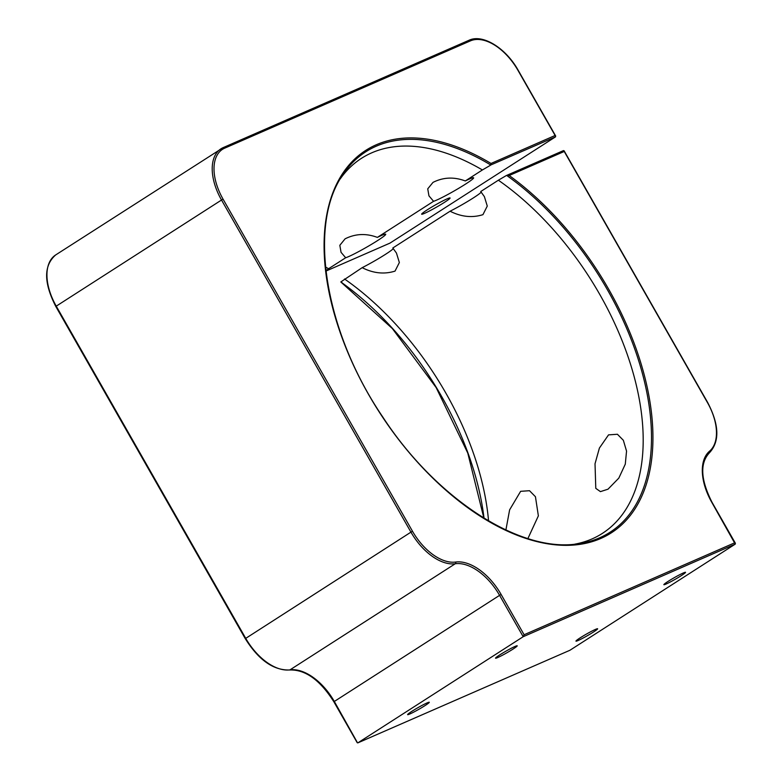 <?xml version="1.0" encoding="UTF-8"?>
<svg xmlns="http://www.w3.org/2000/svg" width="782" height="782" viewBox="0 0 782 782"><rect width="100%" height="100%" fill="white"/><g stroke="black" fill="none" stroke-linecap="round" stroke-linejoin="round"><path stroke-width="1.17" d="M393.336 248.598A23.88 1.789 -29.7 0 1 385.467 254.345A23.88 1.789 -29.7 0 1 362.174 267.669L340.796 281.95L392.329 328.538L436.141 387.549L467.773 453.071L483.872 518.095M484.029 518.183A226.057 129.294 -122.7 0 0 340.796 281.95L342.164 282.761M389.993 243.094L555.533 136.85L490.764 164.992A226.057 129.294 57.3 0 0 376.25 146.195A226.057 129.294 57.3 0 0 342.174 175.735C307.629 226.379 325.214 332.36 382.789 417.021C436.288 499.151 520.587 553.461 578.465 543.725A226.057 129.294 57.3 0 0 599.618 537.811A226.057 129.294 57.3 0 0 643.283 376.836A226.057 129.294 57.3 0 0 506.668 175.432L509.199 175.51A227.259 129.978 -122.7 0 1 644.974 377.784A227.259 129.978 -122.7 0 1 600.791 538.475A227.259 129.978 -122.7 0 1 368.371 394.089A227.259 129.978 -122.7 0 1 376.23 144.787A227.259 129.978 -122.7 0 1 491.008 163.467L555.112 135.482L517.987 70.39A46.49 26.588 57.3 0 0 470.441 40.859L224.678 148.169A46.49 26.588 57.3 0 0 223.065 199.166L412.505 531.281A46.49 26.588 57.3 0 0 455.642 562.043A49.031 28.044 -122.7 0 1 501.135 594.486L524.106 634.749L523.187 636.714L357.794 742.9L569.707 650.36M444.518 202.313A16.363 1.232 150.3 0 0 450.08 197.973A16.363 1.232 150.3 0 0 441.889 201.394A16.363 1.232 150.3 0 0 427.216 209.869A16.363 1.232 150.3 0 0 421.645 214.2A16.363 1.232 150.3 0 0 429.836 210.778A16.363 1.232 150.3 0 0 444.518 202.313M465.29 180.955C454.019 176.722 443.257 177.201 432.993 182.392L427.734 188.843L428.956 195.871L433.58 201.306A23.88 1.789 150.3 0 0 465.515 184.112A23.88 1.789 150.3 0 0 473.628 177.788A23.88 1.789 150.3 0 0 465.29 180.955L482.396 169.958A222.89 127.486 57.3 0 0 371.802 152.803A222.89 127.486 57.3 0 0 361.489 158.316A222.89 127.486 57.3 0 0 340.248 178.902M574.79 544.164A222.89 127.486 57.3 0 0 592.042 538.925A222.89 127.486 57.3 0 0 602.345 533.412A222.89 127.486 57.3 0 0 632.257 369.915A222.89 127.486 57.3 0 0 498.369 180.212L506.189 175.627M325.527 266.994A222.89 127.486 -122.7 0 1 328.557 268.744L325.928 270.797M377.374 237.396C366.113 233.173 355.351 233.652 345.077 238.842L339.828 245.294L341.05 252.322L345.664 257.757A23.88 1.789 150.3 0 0 377.598 240.563A23.88 1.789 150.3 0 0 385.722 234.238A23.88 1.789 150.3 0 0 377.374 237.396L433.58 201.306M328.557 268.744L345.664 257.757M580.195 637.838A12.483 0.938 -29.7 0 1 591.388 631.377A12.483 0.938 -29.7 0 1 597.634 628.767A12.483 0.938 -29.7 0 1 593.391 632.071A12.483 0.938 -29.7 0 1 582.199 638.532A12.483 0.938 -29.7 0 1 575.953 641.132A12.483 0.938 -29.7 0 1 580.195 637.838M411.86 711.337A12.483 0.938 -29.7 0 1 423.052 704.875A12.483 0.938 -29.7 0 1 429.298 702.265A12.483 0.938 -29.7 0 1 425.056 705.569A12.483 0.938 -29.7 0 1 413.864 712.031A12.483 0.938 -29.7 0 1 407.618 714.64A12.483 0.938 -29.7 0 1 411.86 711.337M668.102 581.388A12.483 0.938 -29.7 0 1 679.294 574.926A12.483 0.938 -29.7 0 1 685.54 572.316A12.483 0.938 -29.7 0 1 681.298 575.62A12.483 0.938 -29.7 0 1 670.106 582.082A12.483 0.938 -29.7 0 1 663.859 584.692A12.483 0.938 -29.7 0 1 668.102 581.388M499.776 654.886A12.483 0.938 -29.7 0 1 510.969 648.425A12.483 0.938 -29.7 0 1 517.215 645.815A12.483 0.938 -29.7 0 1 512.972 649.119A12.483 0.938 -29.7 0 1 501.78 655.58A12.483 0.938 -29.7 0 1 495.534 658.19A12.483 0.938 -29.7 0 1 499.776 654.886M527.899 538.554L538.368 515.866L535.445 496.726L529.512 490.705L520.636 491.321L509.62 509.844L505.895 529.981M607.995 489.2L618.816 478.115L625.287 464.156L626.548 451.106L623.352 440.286L617.418 434.264L608.543 434.87L599.403 448.057L595.024 463.755L595.786 488.359L600.429 491.624L607.995 489.2M362.174 267.669C373.337 273.338 384.294 274.482 395.027 271.11L399.358 262.527L396.454 253.065L392.818 247.992L450.08 211.218C461.253 216.888 472.201 218.031 482.944 214.659L487.274 206.077L484.371 196.614L480.725 191.541L498.369 180.212M481.243 192.147A23.88 1.789 -29.7 0 1 473.374 197.895A23.88 1.789 -29.7 0 1 450.08 211.218M524.106 634.749L734.826 542.747L735.256 544.116L569.853 650.311M344.53 278.998A222.89 127.486 -122.7 0 1 488.555 520.89M490.422 165.285L482.396 169.958M555.533 136.85L555.112 135.482L555.533 136.85M490.764 164.992L491.008 163.467M707.475 402.603L707.417 402.505A46.49 26.588 57.3 0 1 709.577 451.155A49.031 28.044 -122.7 0 0 711.864 502.474L735.256 544.116L523.187 636.714L499.581 595.346L334.315 701.464L357.071 742.01M506.541 175.471L563.509 150.584L506.355 175.539M707.417 402.505L564.233 151.473L563.402 150.643L564.233 151.473L509.199 175.51M223.417 147.515L468.926 40.312A1.271 1.036 66.4 0 1 470.441 40.859M245.48 638.532L410.951 532.141L221.521 200.026L56.245 306.143L245.685 638.259A47.761 27.321 57.3 0 0 289.995 669.861A47.761 27.321 -122.7 0 1 334.315 701.464L333.885 701.806C320.092 680.057 305.361 669.451 289.663 669.988A1.271 1.007 -97.9 0 0 289.995 669.861L455.271 563.744A47.761 27.321 -122.7 0 1 410.951 532.141L412.505 531.281M357.912 742.841L569.98 650.243M501.135 594.486L499.581 595.346A47.761 27.321 57.3 0 0 455.271 563.744A1.271 1.007 82.1 0 0 455.642 562.043M223.065 199.166L221.521 200.026A47.761 27.321 -122.7 0 1 220.964 148.805A47.761 27.321 -122.7 0 1 223.173 147.622A1.271 1.036 66.4 0 1 224.678 148.169M56.04 306.417L55.815 306.485C43.626 282.713 43.577 265.528 55.688 254.932A47.761 27.321 57.3 0 0 56.245 306.143L55.815 306.485L245.245 638.601C258.588 659.988 273.387 670.457 289.663 669.988A1.271 1.007 -97.9 0 1 289.281 669.949M390.14 243.046L325.957 271.071L390.257 242.977M709.577 451.155A1.271 1.046 49.7 0 1 709.43 452.758M55.688 254.932L223.29 147.563L469.053 40.253C482.758 33.655 505.983 48.21 518.212 70.321L555.699 136.048M735.412 543.304L712.089 502.406C700.564 479.679 699.704 463.11 709.528 452.7C719.851 441.439 719.225 424.685 707.642 402.437L564.096 150.779M357.208 742.704L333.885 701.806"/></g></svg>
